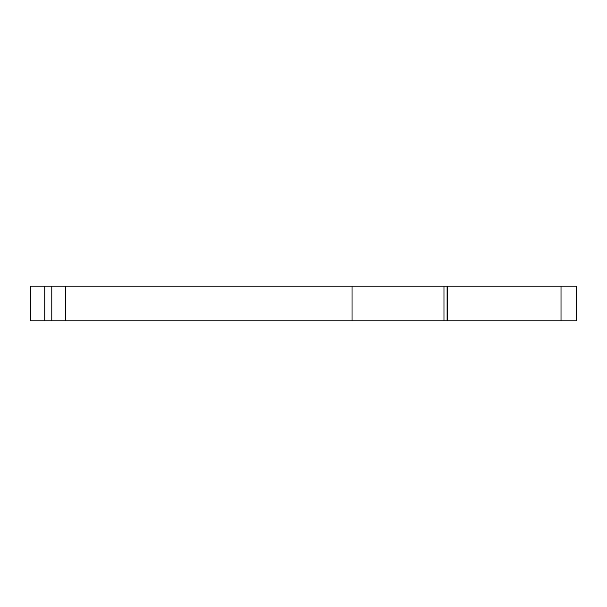 <?xml version="1.0" encoding="UTF-8"?>
<svg xmlns="http://www.w3.org/2000/svg" width="607" height="607" viewBox="0 0 607 607"><rect width="100%" height="100%" fill="white"/><g stroke="black" fill="none" stroke-linecap="round" stroke-linejoin="round"><path stroke-width="0.91" d="M447.389 286.2L352.022 286.2L352.022 320.8L447.389 320.8L447.389 286.2L561.02 286.2L561.02 320.8L447.389 320.8M561.02 320.8L576.65 320.8L576.65 286.2L561.02 286.2M44.789 286.2L44.789 320.8L30.35 320.8L30.35 286.2L65.412 286.2L65.412 320.8L352.022 320.8M65.412 320.8L51.807 320.8L51.807 286.2M44.789 320.8L51.807 320.8M65.412 286.2L352.022 286.2M443.975 286.2L443.975 320.8M447.093 286.2L447.093 320.8"/></g></svg>
